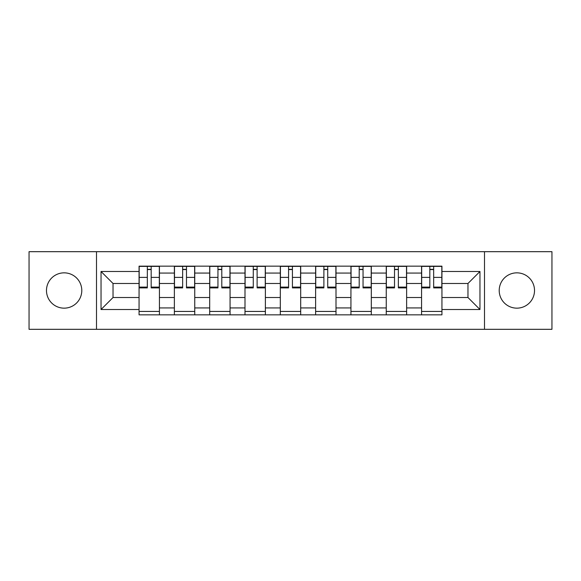 <?xml version="1.0" encoding="UTF-8"?>
<svg xmlns="http://www.w3.org/2000/svg" width="581" height="581" viewBox="0 0 581 581"><rect width="100%" height="100%" fill="white"/><g stroke="black" fill="none" stroke-linecap="round" stroke-linejoin="round"><path stroke-width="0.87" d="M516.865 272.845A17.655 17.655 0 0 0 499.21 290.5A17.655 17.655 0 0 0 516.865 308.155A17.655 17.655 0 0 0 534.52 290.5A17.655 17.655 0 0 0 516.865 272.845M64.135 272.845A17.655 17.655 0 0 0 46.48 290.5A17.655 17.655 0 0 0 64.135 308.155A17.655 17.655 0 0 0 81.79 290.5A17.655 17.655 0 0 0 64.135 272.845M484.496 329.318L551.95 329.318L551.95 251.682L29.05 251.682L29.05 329.318L484.496 329.318L484.496 251.682M174.373 314.837L174.373 273.07L159.434 273.07L159.434 314.837M159.434 273.07L159.434 266.163M174.373 273.07L174.373 266.163M194.751 266.163L194.751 314.837M209.69 314.837L209.69 266.163M230.061 266.163L230.061 314.837M245 314.837L245 266.163M265.372 266.163L265.372 314.837M280.311 314.837L280.311 266.163M300.689 266.163L300.689 314.837M315.628 314.837L315.628 266.163M336 266.163L336 314.837M350.939 314.837L350.939 266.163M371.31 266.163L371.31 314.837M386.249 314.837L386.249 266.163M406.627 266.163L406.627 314.837M421.566 314.837L421.566 266.163M421.566 297.516L406.627 297.516M386.249 297.516L371.31 297.516M350.939 297.516L336 297.516M315.628 297.516L300.689 297.516M280.311 297.516L265.372 297.516M245 297.516L230.061 297.516M209.69 297.516L194.751 297.516M174.373 297.516L159.434 297.516M421.566 283.484L406.627 283.484M386.249 283.484L371.31 283.484M350.939 283.484L336 283.484M315.628 283.484L300.689 283.484M280.311 283.484L265.372 283.484M245 283.484L230.061 283.484M209.69 283.484L194.751 283.484M174.373 283.484L159.434 283.484M113.034 297.516L139.062 297.516L139.062 283.484L113.034 283.484L113.034 297.516L101.036 309.513L101.036 271.487L139.062 271.487L139.062 283.484M441.938 283.484L441.938 297.516L467.966 297.516L467.966 283.484L441.938 283.484L441.938 266.163L139.062 266.163L139.062 271.487M441.938 271.487L479.964 271.487L479.964 309.513L441.938 309.513L441.938 297.516M139.062 297.516L139.062 314.837L441.938 314.837L441.938 309.513M139.062 309.513L101.036 309.513M96.504 329.318L96.504 251.682M159.434 311.438L139.062 311.438M147.327 269.562L151.176 269.562M194.751 311.438L174.373 311.438M182.637 269.562L186.486 269.562M230.061 311.438L209.69 311.438M217.948 269.562L221.797 269.562M265.372 311.438L245 311.438M253.265 269.562L257.114 269.562M300.689 311.438L280.311 311.438M288.575 269.562L292.425 269.562M336 311.438L315.628 311.438M323.886 269.562L327.735 269.562M371.31 311.438L350.939 311.438M359.203 269.562L363.052 269.562M406.627 311.438L386.249 311.438M394.514 269.562L398.363 269.562M441.938 311.438L421.566 311.438M429.824 269.562L433.673 269.562M101.036 271.487L113.034 283.484M467.966 297.516L479.964 309.513M467.966 283.484L479.964 271.487M151.176 287.116L159.325 287.116L159.325 287.9L151.176 287.9L151.176 266.396L159.325 266.396L154.793 266.396M159.325 287.116L159.325 266.396M147.327 269.337L151.176 269.337M143.703 266.396L139.179 266.396L139.179 287.9L147.327 287.9L147.327 266.396L144.044 266.396M139.179 266.396L154.459 266.396M186.486 287.116L194.635 287.116L194.635 287.9L186.486 287.9L186.486 266.396L194.635 266.396L190.11 266.396M194.635 287.116L194.635 266.396M182.637 269.337L186.486 269.337M179.013 266.396L174.489 266.396L174.489 287.9L182.637 287.9L182.637 266.396L179.355 266.396M174.489 266.396L189.769 266.396M221.797 287.116L229.945 287.116L229.945 287.9L221.797 287.9L221.797 266.396L229.945 266.396L225.421 266.396M229.945 287.116L229.945 266.396M217.948 269.337L221.797 269.337M214.331 266.396L209.799 266.396L209.799 287.9L217.948 287.9L217.948 266.396L214.665 266.396M209.799 266.396L225.079 266.396M257.114 287.116L265.263 287.116L265.263 287.9L257.114 287.9L257.114 266.396L265.263 266.396L260.731 266.396M265.263 287.116L265.263 266.396M253.265 269.337L257.114 269.337M249.641 266.396L245.117 266.396L245.117 287.9L253.265 287.9L253.265 266.396L249.983 266.396M245.117 266.396L260.397 266.396M292.425 287.116L300.573 287.116L300.573 287.9L292.425 287.9L292.425 266.396L300.573 266.396L296.049 266.396M300.573 287.116L300.573 266.396M288.575 269.337L292.425 269.337M284.951 266.396L280.427 266.396L280.427 287.9L288.575 287.9L288.575 266.396L285.293 266.396M280.427 266.396L295.707 266.396M327.735 287.116L335.883 287.116L335.883 287.9L327.735 287.9L327.735 266.396L335.883 266.396L331.359 266.396M335.883 287.116L335.883 266.396M323.886 269.337L327.735 269.337M320.269 266.396L315.737 266.396L315.737 287.9L323.886 287.9L323.886 266.396L320.603 266.396M315.737 266.396L331.017 266.396M363.052 287.116L371.201 287.116L371.201 287.9L363.052 287.9L363.052 266.396L371.201 266.396L366.669 266.396M371.201 287.116L371.201 266.396M359.203 269.337L363.052 269.337M355.579 266.396L351.055 266.396L351.055 287.9L359.203 287.9L359.203 266.396L355.921 266.396M351.055 266.396L366.335 266.396M398.363 287.116L406.511 287.116L406.511 287.9L398.363 287.9L398.363 266.396L406.511 266.396L401.987 266.396M406.511 287.116L406.511 266.396M394.514 269.337L398.363 269.337M390.89 266.396L386.365 266.396L386.365 287.9L394.514 287.9L394.514 266.396L391.231 266.396M386.365 266.396L401.645 266.396M433.673 287.116L441.821 287.116L441.821 287.9L433.673 287.9L433.673 266.396L441.821 266.396L437.297 266.396M441.821 287.116L441.821 266.396M429.824 269.337L433.673 269.337M426.207 266.396L421.675 266.396L421.675 287.9L429.824 287.9L429.824 266.396L426.541 266.396M421.675 266.396L436.956 266.396M386.249 273.07L371.31 273.07M350.939 273.07L336 273.07M315.628 273.07L300.689 273.07M280.311 273.07L265.372 273.07M245 273.07L230.061 273.07M209.69 273.07L194.751 273.07M421.566 273.07L406.627 273.07M386.249 307.93L371.31 307.93M350.939 307.93L336 307.93M315.628 307.93L300.689 307.93M280.311 307.93L265.372 307.93M245 307.93L230.061 307.93M209.69 307.93L194.751 307.93M174.373 307.93L159.434 307.93M421.566 307.93L406.627 307.93M151.176 277.384L159.325 277.384M139.179 287.116L147.327 287.116M139.179 277.384L147.327 277.384M186.486 277.384L194.635 277.384M174.489 287.116L182.637 287.116M174.489 277.384L182.637 277.384M221.797 277.384L229.945 277.384M209.799 287.116L217.948 287.116M209.799 277.384L217.948 277.384M257.114 277.384L265.263 277.384M245.117 287.116L253.265 287.116M245.117 277.384L253.265 277.384M292.425 277.384L300.573 277.384M280.427 287.116L288.575 287.116M280.427 277.384L288.575 277.384M327.735 277.384L335.883 277.384M315.737 287.116L323.886 287.116M315.737 277.384L323.886 277.384M363.052 277.384L371.201 277.384M351.055 287.116L359.203 287.116M351.055 277.384L359.203 277.384M398.363 277.384L406.511 277.384M386.365 287.116L394.514 287.116M386.365 277.384L394.514 277.384M433.673 277.384L441.821 277.384M421.675 287.116L429.824 287.116M421.675 277.384L429.824 277.384"/></g></svg>
